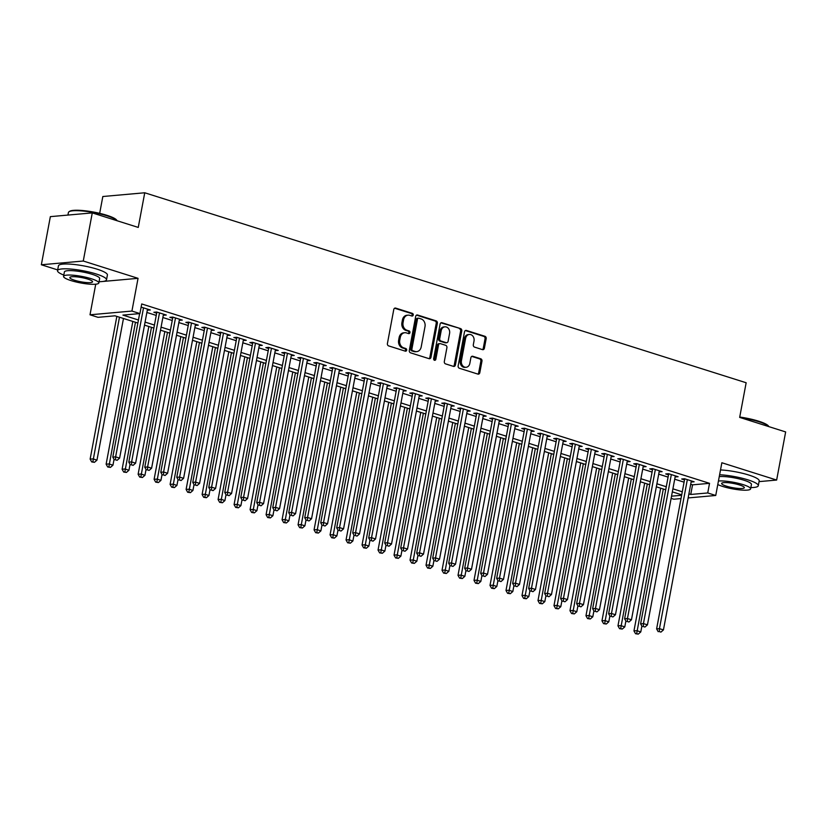 <?xml version="1.0" encoding="UTF-8"?>
<svg xmlns="http://www.w3.org/2000/svg" width="827" height="827" viewBox="0 0 827 827"><rect width="100%" height="100%" fill="white"/><g stroke="black" fill="none" stroke-linecap="round" stroke-linejoin="round"><path stroke-width="1.24" d="M413.231 315.046A1.365 1.127 84.9 0 0 412.384 313.371L395.699 308.109A1.954 1.602 84.9 0 0 393.776 309.494L387.418 343.515A1.954 1.602 84.9 0 0 388.628 345.893L405.313 351.165A1.365 1.127 84.9 0 0 405.809 348.518L403.648 347.836A6.265 5.138 84.9 0 1 399.751 340.207L400.289 337.375A6.265 5.138 84.9 0 1 404.754 332.723A6.265 5.138 84.9 0 1 406.439 332.909L408.6 333.591A1.365 1.127 84.9 0 0 409.096 330.945L406.936 330.262A6.265 5.138 84.9 0 1 403.049 322.633L403.576 319.801A6.265 5.138 84.9 0 1 408.042 315.149A6.265 5.138 84.9 0 1 409.727 315.335L411.887 316.017A1.365 1.127 84.9 0 0 413.231 315.046M411.65 315.945A1.365 1.127 84.9 0 0 411.257 313.474L394.624 308.223M405.075 351.093A1.365 1.127 84.9 0 0 404.672 348.622L402.511 347.94L403.648 347.836M408.362 333.519A1.365 1.127 84.9 0 0 407.959 331.048L405.809 330.366L406.936 330.262M482.461 349.625A1.954 1.602 84.9 0 0 484.384 348.229L486.173 338.688A1.954 1.602 84.9 0 0 484.963 336.3L466.428 330.449A1.954 1.602 84.9 0 0 464.505 331.844L458.148 365.854A1.954 1.602 84.9 0 0 459.357 368.242L477.882 374.093A1.954 1.602 84.9 0 0 479.805 372.698L481.965 361.172A1.954 1.602 84.9 0 0 480.745 358.784L472.817 356.282A1.954 1.602 84.9 0 0 470.894 357.678L469.829 363.394A5.231 4.3 84.9 0 1 466.097 367.281A5.231 4.3 84.9 0 1 461.425 360.737L465.622 338.346A5.231 4.3 84.9 0 1 469.354 334.459A5.231 4.3 84.9 0 1 474.016 341.003L473.323 344.735A1.954 1.602 84.9 0 0 474.533 347.113L482.461 349.625M690.7 484.26L692.55 484.839L709.535 483.33L707.736 492.954L715.737 495.476L688.136 497.937M92.273 212.901L83.269 261.022L41.35 264.764L50.354 216.643L92.273 212.901L138.254 227.425L144.746 192.774L746.15 382.746L739.669 417.397L785.65 431.932L776.646 480.053L721.857 462.748L715.737 495.476M102.62 281.49L138.047 278.327L83.269 261.022M138.047 278.327L131.927 311.055L139.918 313.588L122.923 315.097L138.45 320.008M709.535 483.33L141.717 303.954L139.918 313.588M437.349 323.264A1.954 1.602 84.9 0 0 436.129 320.876L417.604 315.025A1.954 1.602 84.9 0 0 415.681 316.421L409.313 350.431A1.954 1.602 84.9 0 0 410.533 352.819L429.058 358.67A1.954 1.602 84.9 0 0 430.981 357.274L437.349 323.264L436.211 323.367A1.954 1.602 84.9 0 0 435.002 320.979L416.519 315.139M442.021 322.737L460.546 328.588A1.954 1.602 84.9 0 1 461.766 330.976L455.398 364.986A1.954 1.602 84.9 0 1 453.475 366.382L445.546 363.88A1.954 1.602 84.9 0 1 444.326 361.492L446.911 347.691A1.954 1.602 84.9 0 0 445.691 345.314L440.429 343.65A1.954 1.602 84.9 0 0 438.506 345.045L435.819 359.404A1.365 1.127 84.9 0 1 433.627 358.711L440.098 324.132A1.954 1.602 84.9 0 1 442.021 322.737L440.977 322.83M759.062 481.624L776.646 480.053M147.299 310.197L150.307 310.001L141.138 307.096M163.301 315.252L166.299 315.046L156.706 312.017L153.874 312.275L156.665 313.154M179.294 320.297L182.291 320.101L172.698 317.072L169.866 317.32L172.667 318.209M195.286 325.352L198.284 325.156L188.69 322.127L185.858 322.375L188.659 323.264M211.278 330.407L214.286 330.211L204.682 327.172L201.85 327.43L204.651 328.309M227.28 335.462L230.278 335.255L220.685 332.227L217.852 332.485L220.644 333.364M243.272 340.507L246.27 340.31L236.677 337.282L233.845 337.53L236.646 338.419M259.264 345.562L262.273 345.366L252.669 342.337L249.837 342.585L252.638 343.474M275.257 350.617L278.265 350.421L268.661 347.381L265.829 347.64L268.63 348.518M291.259 355.672L294.257 355.465L284.664 352.436L281.831 352.695L284.622 353.574M307.251 360.727L310.249 360.52L300.656 357.491L297.823 357.74L300.625 358.629M323.243 365.772L326.252 365.575L316.648 362.546L313.815 362.795L316.617 363.684M339.235 370.827L342.244 370.63L332.64 367.601L329.818 367.85L332.609 368.739M355.238 375.882L358.236 375.685L348.643 372.646L345.81 372.905L348.612 373.783M371.23 380.937L374.228 380.73L364.635 377.701L361.802 377.96L364.604 378.838M387.222 385.982L390.23 385.785L380.627 382.756L377.794 383.004L380.596 383.893M403.225 391.037L406.222 390.84L396.629 387.811L393.797 388.059L396.588 388.948M419.217 396.092L422.215 395.895L412.621 392.856L409.789 393.114L412.59 393.993M435.209 401.147L438.207 400.94L428.613 397.911L425.781 398.169L428.582 399.048M451.201 406.191L454.209 405.995L444.606 402.966L441.773 403.214L444.575 404.103M467.203 411.246L470.201 411.05L460.608 408.021L457.776 408.269L460.567 409.158M483.195 416.301L486.193 416.105L476.6 413.066L473.768 413.324L476.569 414.203M499.188 421.356L502.196 421.15L492.592 418.121L489.76 418.379L492.561 419.258M515.18 426.401L518.188 426.205L508.584 423.176L505.752 423.424L508.553 424.313M531.182 431.456L534.18 431.26L524.587 428.231L521.754 428.479L524.545 429.368M547.174 436.511L550.172 436.315L540.579 433.276L537.746 433.534L540.548 434.413M563.166 441.566L566.175 441.36L556.571 438.331L553.739 438.589L556.54 439.468M579.158 446.611L582.167 446.415L572.563 443.386L569.741 443.634L572.532 444.523M595.161 451.666L598.159 451.47L588.566 448.441L585.733 448.689L588.535 449.578M611.153 456.721L614.151 456.525L604.558 453.485L601.725 453.744L604.527 454.623M627.145 461.776L630.153 461.58L620.55 458.54L617.717 458.799L620.519 459.678M643.148 466.831L646.145 466.624L636.552 463.596L633.72 463.844L636.511 464.733M659.14 471.876L662.138 471.679L652.544 468.651L649.712 468.899L652.513 469.788M675.132 476.931L678.13 476.734L668.536 473.706L665.704 473.954L668.505 474.843M146.875 312.472L156.241 315.428M162.867 317.527L172.233 320.483M178.87 322.582L188.236 325.538M194.862 327.626L204.228 330.593M210.854 332.681L220.22 335.638M226.846 337.736L236.212 340.693M242.849 342.791L252.214 345.748M258.841 347.836L268.206 350.803M274.833 352.891L284.199 355.848M290.825 357.946L300.201 360.903M306.827 363.001L316.193 365.958M322.819 368.046L332.185 371.013M338.812 373.101L348.177 376.058M354.814 378.156L364.18 381.113M370.806 383.211L380.172 386.168M386.798 388.256L396.164 391.223M402.79 393.311L412.156 396.267M418.793 398.366L428.159 401.322M434.785 403.421L444.151 406.377M450.777 408.466L460.143 411.433M466.769 413.521L476.145 416.477M482.772 418.576L492.137 421.532M498.764 423.631L508.129 426.587M514.756 428.686L524.122 431.642M530.748 433.73L540.124 436.697M546.75 438.786L556.116 441.742M562.742 443.841L572.108 446.797M578.735 448.896L588.1 451.852M594.737 453.94L604.103 456.907M610.729 458.995L620.095 461.952M626.721 464.05L636.087 467.007M642.713 469.105L652.079 472.062M658.716 474.15L668.082 477.117M674.708 479.205L684.074 482.162M691.124 481.986L694.132 481.79L684.529 478.75L681.696 479.009L684.498 479.887M144.746 192.774L102.827 196.516L99.674 213.345M681.003 498.578L673.819 499.219L671.121 498.371M137.882 323.037L114.994 315.811L98.01 317.33L90.009 314.798L131.927 311.055M95.736 284.199L90.009 314.798M41.35 264.764L57.673 269.922M688.901 493.884L690.741 494.463L707.736 492.954M145.076 322.096L154.442 325.052M161.069 327.151L170.434 330.107M177.061 332.206L186.426 335.162M193.063 337.251L202.429 340.217M209.055 342.306L218.421 345.262M225.047 347.361L234.413 350.317M241.039 352.416L250.416 355.372M257.042 357.46L266.408 360.427M273.034 362.515L282.4 365.472M289.026 367.57L298.392 370.527M305.018 372.626L314.394 375.582M321.021 377.681L330.387 380.637M337.013 382.725L346.379 385.692M353.005 387.78L362.371 390.737M369.007 392.835L378.373 395.792M385 397.89L394.365 400.847M400.992 402.935L410.357 405.902M416.984 407.99L426.35 410.947M432.986 413.045L442.352 416.002M448.978 418.1L458.344 421.057M464.97 423.145L474.336 426.112M480.963 428.2L490.339 431.156M496.965 433.255L506.331 436.211M512.957 438.31L522.323 441.267M528.949 443.355L538.315 446.322M544.941 448.41L554.317 451.366M560.944 453.465L570.31 456.421M576.936 458.52L586.302 461.476M592.928 463.565L602.294 466.531M608.93 468.62L618.296 471.576M624.923 473.675L634.288 476.631M640.915 478.73L650.28 481.686M656.907 483.785L666.273 486.741M672.909 488.829L682.275 491.796M681.706 494.825L672.341 491.869M665.714 489.77L656.338 486.814M649.712 484.715L640.346 481.759M633.72 479.67L624.354 476.703M617.728 474.615L608.362 471.659M601.725 469.56L592.359 466.604M585.733 464.505L576.367 461.549M569.741 459.461L560.375 456.494M553.749 454.405L544.383 451.449M537.746 449.35L528.381 446.394M521.754 444.295L512.389 441.339M505.762 439.251L496.396 436.284M489.77 434.196L480.394 431.239M473.768 429.141L464.402 426.184M457.776 424.086L448.41 421.129M441.783 419.041L432.418 416.074M425.791 413.986L416.415 411.029M409.789 408.931L400.423 405.974M393.797 403.876L384.431 400.919M377.805 398.831L368.439 395.864M361.802 393.776L352.436 390.82M345.81 388.721L336.444 385.764M329.818 383.666L320.452 380.709M313.826 378.611L304.46 375.654M297.823 373.566L288.458 370.599M281.831 368.511L272.465 365.555M265.839 363.456L256.473 360.5M249.847 358.401L240.471 355.445M233.845 353.356L224.479 350.39M217.852 348.301L208.487 345.345M201.86 343.246L192.495 340.29M185.868 338.191L176.492 335.235M169.866 333.147L160.5 330.18M153.874 328.092L144.508 325.135M671.534 496.179L681.624 495.28M692.55 484.839L690.741 494.463M147.475 310.249L147.671 309.164M163.467 315.304L163.674 314.219M179.459 320.359L179.666 319.274M195.451 325.404L195.658 324.329M211.454 330.459L211.65 329.373M227.446 335.514L227.652 334.428M243.438 340.569L243.645 339.483M259.44 345.614L259.637 344.539M275.432 350.669L275.629 349.583M291.424 355.724L291.631 354.638M307.417 360.779L307.623 359.693M323.419 365.823L323.615 364.748M339.411 370.878L339.608 369.793M355.403 375.934L355.61 374.848M371.395 380.989L371.602 379.903M387.398 386.044L387.594 384.958M403.39 391.088L403.597 390.003M419.382 396.143L419.589 395.058M435.374 401.198L435.581 400.113M451.377 406.253L451.573 405.168M467.369 411.298L467.575 410.223M483.361 416.353L483.568 415.268M499.363 421.408L499.56 420.323M515.355 426.463L515.552 425.378M531.347 431.508L531.554 430.433M547.34 436.563L547.546 435.478M563.342 441.618L563.538 440.533M579.334 446.673L579.541 445.588M595.326 451.718L595.533 450.643M611.318 456.773L611.525 455.687M627.321 461.828L627.517 460.742M643.313 466.883L643.52 465.797M659.305 471.928L659.512 470.852M675.297 476.983L675.504 475.897M691.3 482.038L691.496 480.952M99.033 281.811L101.37 281.604M408.042 315.149L406.905 315.252A6.265 5.138 84.9 0 0 402.439 319.904L403.576 319.801M405.809 330.366A6.265 5.138 84.9 0 1 401.912 322.737L402.439 319.904M404.754 332.723L403.617 332.826A6.265 5.138 84.9 0 0 399.152 337.468L400.289 337.375M402.511 347.94A6.265 5.138 84.9 0 1 398.624 340.31L399.152 337.468M429.006 358.649A1.954 1.602 84.9 0 0 429.854 357.378L436.211 323.367M418.834 318.219A1.365 1.127 84.9 0 0 417.49 319.191L411.908 349.046A1.365 1.127 84.9 0 0 412.756 350.72L415.03 351.434A6.265 5.138 84.9 0 0 416.715 351.62A6.265 5.138 84.9 0 0 421.191 346.978L425.006 326.572A6.265 5.138 84.9 0 0 421.108 318.933L418.834 318.219M417.707 318.312A1.365 1.127 84.9 0 0 416.353 319.294L417.49 319.191M416.715 351.62L415.588 351.723A6.265 5.138 84.9 0 1 413.903 351.537L411.619 350.813A1.365 1.127 84.9 0 1 410.771 349.149L416.353 319.294M440.936 322.85L460.546 328.588M453.423 366.361A1.954 1.602 84.9 0 0 454.261 365.089L460.629 331.079A1.954 1.602 84.9 0 0 459.409 328.691M439.902 343.587L438.775 343.691A1.954 1.602 84.9 0 0 437.38 345.148L434.692 359.507L435.819 359.404M434.258 360.283A1.365 1.127 84.9 0 0 434.692 359.507M449.588 333.384A5.231 4.3 84.9 0 0 444.926 326.841A5.231 4.3 84.9 0 0 441.184 330.728L439.716 338.615A1.954 1.602 84.9 0 0 440.925 341.003L446.187 342.667A1.954 1.602 84.9 0 0 448.11 341.272L449.588 333.384M444.926 326.841L443.789 326.944A5.231 4.3 84.9 0 0 440.057 330.831L441.184 330.728M446.714 342.719L445.577 342.823A1.954 1.602 84.9 0 1 445.05 342.771L439.799 341.106A1.954 1.602 84.9 0 1 438.579 338.719L440.057 330.831M469.354 334.459L468.216 334.563A5.231 4.3 84.9 0 0 464.485 338.45L465.622 338.346M466.097 367.281L464.96 367.374A5.231 4.3 84.9 0 1 460.298 360.841L464.485 338.45M477.83 374.073A1.954 1.602 84.9 0 0 478.678 372.801L480.838 361.275A1.954 1.602 84.9 0 0 479.619 358.887L471.741 356.396M482.41 349.604A1.954 1.602 84.9 0 0 483.257 348.332L485.046 338.791A1.954 1.602 84.9 0 0 483.826 336.403L465.353 330.562M116.845 316.39L90.133 459.13L92.965 458.871L96.966 460.143L123.471 318.488M119.47 317.227L92.841 461.828L91.714 461.931L94.443 462.334L92.841 461.828M96.966 460.143L94.443 462.334M91.714 461.931L90.133 459.13M139.639 313.609L112.792 457.104L115.625 456.855L143.505 307.851M115.501 459.812L117.103 460.319L115.501 459.812L115.625 456.855L119.615 458.117L147.506 309.112M112.792 457.104L114.374 459.915M117.103 460.319L119.615 458.117M69.013 211.753L69.695 211.298A24.314 4.497 10.6 0 1 106.828 215.289A24.314 4.497 10.6 0 1 116.638 220.085L117.103 220.737A24.913 4.6 -169.4 0 0 107.065 215.837A24.913 4.6 -169.4 0 0 69.013 211.753A24.913 4.6 -169.4 0 0 68.414 212.518L67.938 215.072M99.064 281.687A24.913 4.6 -169.4 0 0 106.507 279.826A24.913 4.6 -169.4 0 0 96.18 273.975A24.913 4.6 -169.4 0 0 71.143 269.085A24.913 4.6 -169.4 0 0 57.539 270.656A24.913 4.6 -169.4 0 0 63.803 275.081M106.507 279.826L107.407 275.009A24.913 4.6 -169.4 0 0 97.079 269.168A24.913 4.6 -169.4 0 0 72.042 264.268A24.913 4.6 -169.4 0 0 58.438 265.849L57.539 270.656M63.565 276.373L64.392 271.938A17.936 3.318 10.6 0 1 74.192 270.811A17.936 3.318 10.6 0 1 92.221 274.326A17.936 3.318 10.6 0 1 99.653 278.544L98.816 282.968A17.936 3.318 -169.4 0 0 91.383 278.761A17.936 3.318 -169.4 0 0 73.365 275.236A17.936 3.318 -169.4 0 0 63.565 276.373A17.936 3.318 -169.4 0 0 70.998 280.58A17.936 3.318 -169.4 0 0 89.027 284.106A17.936 3.318 -169.4 0 0 98.816 282.968M74.616 280.26A11.557 2.14 -169.4 0 0 86.235 282.524A11.557 2.14 -169.4 0 0 92.552 281.79A11.557 2.14 -169.4 0 0 87.765 279.081A11.557 2.14 -169.4 0 0 76.146 276.807A11.557 2.14 -169.4 0 0 69.83 277.541A11.557 2.14 -169.4 0 0 74.616 280.26M739.731 417.035A24.314 4.497 10.6 0 1 758.617 421.181A24.314 4.497 10.6 0 1 768.428 425.977L768.893 426.639A24.913 4.6 -169.4 0 0 758.855 421.729A24.913 4.6 -169.4 0 0 740.268 417.594M750.854 487.579A24.913 4.6 -169.4 0 0 758.297 485.718A24.913 4.6 -169.4 0 0 747.97 479.867A24.913 4.6 -169.4 0 0 719.614 474.76M758.297 485.718L759.196 480.9A24.913 4.6 -169.4 0 0 748.869 475.06A24.913 4.6 -169.4 0 0 720.513 469.943M719.273 476.6A17.936 3.318 10.6 0 1 744.011 480.229A17.936 3.318 10.6 0 1 751.443 484.436L750.616 488.86A17.936 3.318 -169.4 0 0 743.184 484.653A17.936 3.318 -169.4 0 0 718.436 481.025M717.784 484.529A17.936 3.318 -169.4 0 0 722.788 486.472A17.936 3.318 -169.4 0 0 740.816 489.998A17.936 3.318 -169.4 0 0 750.616 488.86M726.416 486.152A11.557 2.14 -169.4 0 0 738.025 488.416A11.557 2.14 -169.4 0 0 744.341 487.692A11.557 2.14 -169.4 0 0 739.555 484.973A11.557 2.14 -169.4 0 0 727.936 482.699A11.557 2.14 -169.4 0 0 721.62 483.433A11.557 2.14 -169.4 0 0 726.416 486.152M132.837 321.445L106.125 464.185L108.957 463.926L112.958 465.188L114.054 459.347M135.473 322.272L108.844 466.883L107.706 466.986L110.436 467.389L108.844 466.883M112.958 465.188L110.436 467.389M107.706 466.986L106.125 464.185M148.829 326.5L122.117 469.229L124.949 468.981L128.95 470.243L130.046 464.402M151.465 327.327L124.836 471.938L123.699 472.041L126.438 472.444L124.836 471.938M128.95 470.243L126.438 472.444M123.699 472.041L122.117 469.229M164.831 331.555L138.119 474.284L140.952 474.036L144.942 475.298L146.038 469.447M167.457 332.382L140.828 476.993L139.701 477.096L142.43 477.499L140.828 476.993M144.942 475.298L142.43 477.499M139.701 477.096L138.119 474.284M180.824 336.599L154.111 479.34L156.944 479.081L160.945 480.353L162.04 474.502M183.449 337.437L156.82 482.038L155.693 482.141L158.422 482.544L156.82 482.038M160.945 480.353L158.422 482.544M155.693 482.141L154.111 479.34M156.872 312.068L128.785 462.159L131.617 461.9L159.497 312.906M131.493 464.857L133.095 465.363L131.493 464.857L131.617 461.9L135.618 463.172L163.498 314.167M128.785 462.159L130.366 464.96M133.095 465.363L135.618 463.172M172.864 317.123L144.777 467.214L147.609 466.955L175.5 317.95M147.495 469.912L149.087 470.418L147.495 469.912L147.609 466.955L151.61 468.216L179.49 319.222M144.777 467.214L146.358 470.015M149.087 470.418L151.61 468.216M188.856 322.179L160.769 472.258L163.601 472.01L191.492 323.006M163.488 474.967L165.09 475.473L163.488 474.967L163.601 472.01L167.602 473.271L195.492 324.267M160.769 472.258L162.35 475.07M165.09 475.473L167.602 473.271M204.858 327.234L176.771 477.313L179.604 477.065L207.484 328.061M179.48 480.022L181.082 480.528L179.48 480.022L179.604 477.065L183.594 478.326L211.485 329.322M176.771 477.313L178.353 480.125M181.082 480.528L183.594 478.326M196.816 341.654L170.104 484.395L172.936 484.136L176.937 485.397L178.032 479.557M199.452 342.481L172.822 487.093L171.685 487.196L174.414 487.599L172.822 487.093M176.937 485.397L174.414 487.599M171.685 487.196L170.104 484.395M220.85 332.278L192.763 482.368L195.596 482.11L223.476 333.116M195.472 485.077L197.074 485.573L195.472 485.077L195.596 482.11L199.596 483.382L227.477 334.377M192.763 482.368L194.345 485.17M197.074 485.573L199.596 483.382M212.818 346.709L186.106 489.439L188.928 489.191L192.929 490.452L194.025 484.612M215.444 347.536L188.814 492.148L187.677 492.251L190.417 492.654L188.814 492.148M192.929 490.452L190.417 492.654M187.677 492.251L186.106 489.439M236.842 337.333L208.755 487.423L211.588 487.165L239.479 338.16M211.474 490.122L213.066 490.628L211.474 490.122L211.588 487.165L215.589 488.426L243.469 339.432M208.755 487.423L210.337 490.225M213.066 490.628L215.589 488.426M228.81 351.764L202.098 494.494L204.931 494.246L208.931 495.507L210.017 489.656M231.436 352.591L204.807 497.203L203.68 497.306L206.409 497.709L204.807 497.203M208.931 495.507L206.409 497.709M203.68 497.306L202.098 494.494M252.845 342.388L224.748 492.468L227.58 492.22L255.471 343.215M227.466 495.177L229.069 495.683L227.466 495.177L227.58 492.22L231.581 493.481L259.471 344.477M224.748 492.468L226.329 495.28M229.069 495.683L231.581 493.481M244.802 356.809L218.09 499.549L220.923 499.291L224.923 500.562L226.019 494.711M247.428 357.646L220.809 502.258L219.672 502.351L222.401 502.754L220.809 502.258M224.923 500.562L222.401 502.754M219.672 502.351L218.09 499.549M268.837 347.443L240.75 497.523L243.583 497.275L271.463 348.27M243.458 500.232L245.061 500.738L243.458 500.232L243.583 497.275L247.583 498.536L275.463 349.532M240.75 497.523L242.332 500.335M245.061 500.738L247.583 498.536M260.794 361.864L234.082 504.604L236.915 504.346L240.915 505.607L242.011 499.766M263.431 362.702L236.801 507.302L235.664 507.406L238.403 507.809L236.801 507.302M240.915 505.607L238.403 507.809M235.664 507.406L234.082 504.604M284.829 352.488L256.742 502.578L259.575 502.33L287.455 353.325M259.461 505.287L261.053 505.783L259.461 505.287L259.575 502.33L263.575 503.591L291.455 354.587M256.742 502.578L258.324 505.38M261.053 505.783L263.575 503.591M276.797 366.919L250.085 509.649L252.917 509.401L256.908 510.662L258.003 504.821M279.423 367.746L252.793 512.358L251.666 512.461L254.396 512.864L252.793 512.358M256.908 510.662L254.396 512.864M251.666 512.461L250.085 509.649M300.821 357.543L272.734 507.633L275.567 507.375L303.457 358.38M275.453 510.331L277.055 510.838L275.453 510.331L275.567 507.375L279.567 508.636L307.458 359.642M272.734 507.633L274.316 510.435M277.055 510.838L279.567 508.636M292.789 371.974L266.077 514.704L268.909 514.456L272.91 515.717L273.995 509.877M295.415 372.801L268.785 517.413L267.659 517.516L270.388 517.919L268.785 517.413M272.91 515.717L270.388 517.919M267.659 517.516L266.077 514.704M316.824 362.598L288.737 512.678L291.569 512.43L319.449 363.425M291.445 515.386L293.047 515.893L291.445 515.386L291.569 512.43L295.559 513.691L323.45 364.686M288.737 512.678L290.308 515.49M293.047 515.893L295.559 513.691M308.781 377.019L282.069 519.759L284.901 519.511L288.902 520.772L289.998 514.921M311.407 377.856L284.788 522.468L283.651 522.561L286.38 522.964L284.788 522.468M288.902 520.772L286.38 522.964M283.651 522.561L282.069 519.759M332.816 367.653L304.729 517.733L307.561 517.485L335.442 368.48M307.437 520.441L309.04 520.948L307.437 520.441L307.561 517.485L311.562 518.746L339.442 369.741M304.729 517.733L306.31 520.545M309.04 520.948L311.562 518.746M324.773 382.074L298.061 524.814L300.894 524.556L304.894 525.817L305.99 519.976M327.409 382.911L300.78 527.512L299.643 527.616L302.382 528.019L300.78 527.512M304.894 525.817L302.382 528.019M299.643 527.616L298.061 524.814M348.808 372.698L320.721 522.788L323.553 522.54L351.444 373.535M323.44 525.496L325.032 526.003L323.44 525.496L323.553 522.54L327.554 523.801L355.434 374.796M320.721 522.788L322.303 525.59M325.032 526.003L327.554 523.801M340.776 387.129L314.064 529.869L316.896 529.611L320.886 530.872L321.982 525.031M343.401 387.956L316.772 532.567L315.645 532.671L318.374 533.074L316.772 532.567M320.886 530.872L318.374 533.074M315.645 532.671L314.064 529.869M364.8 377.753L336.713 527.843L339.546 527.585L367.436 378.59M339.432 530.541L341.034 531.048L339.432 530.541L339.546 527.585L343.546 528.856L371.437 379.851M336.713 527.843L338.295 530.645M341.034 531.048L343.546 528.856M356.768 392.184L330.056 534.914L332.888 534.666L336.889 535.927L337.985 530.086M359.394 393.011L332.764 537.622L331.637 537.726L334.366 538.129L332.764 537.622M336.889 535.927L334.366 538.129M331.637 537.726L330.056 534.914M380.802 382.808L352.715 532.898L355.548 532.64L383.428 383.635M355.424 535.596L357.026 536.103L355.424 535.596L355.548 532.64L359.538 533.901L387.429 384.906M352.715 532.898L354.297 535.7M357.026 536.103L359.538 533.901M372.76 397.229L346.048 539.969L348.88 539.721L352.881 540.982L353.977 535.131M375.396 398.066L348.767 542.677L347.629 542.77L350.359 543.184L348.767 542.677M352.881 540.982L350.359 543.184M347.629 542.77L346.048 539.969M396.795 387.863L368.708 537.943L371.54 537.695L399.42 388.69M371.416 540.651L373.018 541.158L371.416 540.651L371.54 537.695L375.541 538.956L403.421 389.951M368.708 537.943L370.289 540.755M373.018 541.158L375.541 538.956M388.752 402.284L362.04 545.024L364.872 544.766L368.873 546.037L369.969 540.186M391.388 403.121L364.759 547.722L363.622 547.825L366.361 548.229L364.759 547.722M368.873 546.037L366.361 548.229M363.622 547.825L362.04 545.024M412.787 392.918L384.7 542.998L387.532 542.75L415.423 393.745M387.418 545.706L389.01 546.213L387.418 545.706L387.532 542.75L391.533 544.011L419.413 395.006M384.7 542.998L386.281 545.799M389.01 546.213L391.533 544.011M404.754 407.339L378.042 550.079L380.875 549.821L384.865 551.082L385.961 545.241M407.38 408.166L380.751 552.777L379.624 552.881L382.353 553.284L380.751 552.777M384.865 551.082L382.353 553.284M379.624 552.881L378.042 550.079M428.789 397.963L400.692 548.053L403.524 547.794L431.415 398.8M403.411 550.751L405.013 551.258L403.411 550.751L403.524 547.794L407.525 549.066L435.415 400.061M400.692 548.053L402.273 550.854M405.013 551.258L407.525 549.066M420.747 412.394L394.034 555.124L396.867 554.876L400.868 556.137L401.963 550.296M423.372 413.221L396.743 557.832L395.616 557.936L398.345 558.339L396.743 557.832M400.868 556.137L398.345 558.339M395.616 557.936L394.034 555.124M444.781 403.018L416.694 553.108L419.527 552.849L447.407 403.845M419.403 555.806L421.005 556.313L419.403 555.806L419.527 552.849L423.517 554.111L451.408 405.116M416.694 553.108L418.276 555.909M421.005 556.313L423.517 554.111M436.739 417.449L410.027 560.179L412.859 559.931L416.86 561.192L417.955 555.341M439.375 418.276L412.745 562.887L411.608 562.98L414.337 563.394L412.745 562.887M416.86 561.192L414.337 563.394M411.608 562.98L410.027 560.179M460.773 408.073L432.686 558.153L435.519 557.905L463.399 408.9M435.395 560.861L436.997 561.368L435.395 560.861L435.519 557.905L439.519 559.166L467.4 410.161M432.686 558.153L434.268 560.964M436.997 561.368L439.519 559.166M452.741 422.494L426.029 565.234L428.851 564.975L432.852 566.247L433.948 560.396M455.367 423.331L428.737 567.932L427.6 568.035L430.34 568.438L428.737 567.932M432.852 566.247L430.34 568.438M427.6 568.035L426.029 565.234M476.765 413.128L448.679 563.208L451.511 562.96L479.402 413.955M451.397 565.916L452.989 566.423L451.397 565.916L451.511 562.96L455.512 564.221L483.392 415.216M448.679 563.208L450.26 566.019M452.989 566.423L455.512 564.221M468.733 427.549L442.021 570.289L444.854 570.03L448.854 571.292L449.94 565.451M471.359 428.376L444.73 572.987L443.603 573.09L446.332 573.493L444.73 572.987M448.854 571.292L446.332 573.493M443.603 573.09L442.021 570.289M492.768 418.173L464.681 568.263L467.503 568.004L495.394 419.01M467.389 570.971L468.992 571.467L467.389 570.971L467.503 568.004L471.504 569.276L499.394 420.271M464.681 568.263L466.252 571.064M468.992 571.467L471.504 569.276M484.725 432.604L458.013 575.334L460.846 575.085L464.846 576.347L465.942 570.506M487.351 433.431L460.732 578.042L459.595 578.145L462.324 578.549L460.732 578.042M464.846 576.347L462.324 578.549M459.595 578.145L458.013 575.334M508.76 423.228L480.673 573.318L483.506 573.059L511.386 424.055M483.382 576.016L484.984 576.522L483.382 576.016L483.506 573.059L487.506 574.32L515.386 425.326M480.673 573.318L482.255 576.119M484.984 576.522L487.506 574.32M500.717 437.659L474.005 580.389L476.838 580.14L480.838 581.402L481.934 575.551M503.354 438.486L476.724 583.097L475.587 583.2L478.326 583.604L476.724 583.097M480.838 581.402L478.326 583.604M475.587 583.2L474.005 580.389M524.752 428.283L496.665 578.362L499.498 578.114L527.378 429.11M499.384 581.071L500.976 581.577L499.384 581.071L499.498 578.114L503.498 579.376L531.379 430.371M496.665 578.362L498.247 581.174M500.976 581.577L503.498 579.376M516.72 442.703L490.008 585.444L492.84 585.185L496.831 586.457L497.926 580.606M519.346 443.541L492.716 588.152L491.589 588.245L494.319 588.648L492.716 588.152M496.831 586.457L494.319 588.648M491.589 588.245L490.008 585.444M532.712 447.758L506 590.499L508.832 590.24L512.833 591.501L513.918 585.661M535.338 448.585L508.708 593.197L507.582 593.3L510.311 593.703L508.708 593.197M512.833 591.501L510.311 593.703M507.582 593.3L506 590.499M548.704 452.814L521.992 595.543L524.825 595.295L528.825 596.556L529.921 590.716M551.33 453.641L524.711 598.252L523.574 598.355L526.303 598.758L524.711 598.252M528.825 596.556L526.303 598.758M523.574 598.355L521.992 595.543M540.744 433.338L512.657 583.417L515.49 583.169L543.38 434.165M515.376 586.126L516.978 586.632L515.376 586.126L515.49 583.169L519.49 584.431L547.381 435.426M512.657 583.417L514.239 586.229M516.978 586.632L519.49 584.431M556.747 438.382L528.66 588.473L531.492 588.214L559.372 439.22M531.368 591.181L532.97 591.677L531.368 591.181L531.492 588.214L535.482 589.486L563.373 440.481M528.66 588.473L530.241 591.274M532.97 591.677L535.482 589.486M572.739 443.437L544.652 593.528L547.484 593.269L575.365 444.264M547.36 596.226L548.963 596.732L547.36 596.226L547.484 593.269L551.485 594.53L579.365 445.536M544.652 593.528L546.233 596.329M548.963 596.732L551.485 594.53M564.696 457.869L537.984 600.598L540.817 600.35L544.817 601.611L545.913 595.76M567.332 458.696L540.703 603.307L539.566 603.41L542.305 603.813L540.703 603.307M544.817 601.611L542.305 603.813M539.566 603.41L537.984 600.598M588.731 448.492L560.644 598.572L563.476 598.324L591.367 449.319M563.363 601.281L564.955 601.787L563.363 601.281L563.476 598.324L567.477 599.585L595.357 450.581M560.644 598.572L562.226 601.384M564.955 601.787L567.477 599.585M580.699 462.913L553.987 605.653L556.819 605.395L560.809 606.667L561.905 600.816M583.324 463.751L556.695 608.362L555.568 608.455L558.297 608.858L556.695 608.362M560.809 606.667L558.297 608.858M555.568 608.455L553.987 605.653M604.723 453.547L576.636 603.627L579.469 603.379L607.359 454.374M579.355 606.336L580.957 606.842L579.355 606.336L579.469 603.379L583.469 604.64L611.36 455.636M576.636 603.627L578.218 606.439M580.957 606.842L583.469 604.64M596.691 467.968L569.979 610.708L572.811 610.45L576.812 611.711L577.908 605.871M599.317 468.806L572.687 613.407L571.56 613.51L574.289 613.913L572.687 613.407M576.812 611.711L574.289 613.913M571.56 613.51L569.979 610.708M620.726 458.592L592.639 608.682L595.471 608.434L623.351 459.43M595.347 611.391L596.949 611.887L595.347 611.391L595.471 608.434L599.461 609.695L627.352 460.691M592.639 608.682L594.22 611.484M596.949 611.887L599.461 609.695M612.683 473.023L585.971 615.753L588.803 615.505L592.804 616.766L593.9 610.926M615.319 473.85L588.69 618.462L587.552 618.565L590.282 618.968L588.69 618.462M592.804 616.766L590.282 618.968M587.552 618.565L585.971 615.753M636.718 463.647L608.631 613.737L611.463 613.479L639.343 464.485M611.339 616.435L612.941 616.942L611.339 616.435L611.463 613.479L615.464 614.74L643.344 465.746M608.631 613.737L610.212 616.539M612.941 616.942L615.464 614.74M628.675 478.078L601.963 620.808L604.795 620.56L608.796 621.821L609.892 615.981M631.311 478.905L604.682 623.517L603.545 623.62L606.284 624.023L604.682 623.517M608.796 621.821L606.284 624.023M603.545 623.62L601.963 620.808M652.71 468.702L624.623 618.792L627.455 618.534L655.346 469.529M627.342 621.49L628.933 621.997L627.342 621.49L627.455 618.534L631.456 619.795L659.336 470.801M624.623 618.792L626.204 621.594M628.933 621.997L631.456 619.795M644.678 483.123L617.965 625.863L620.798 625.615L624.798 626.876L625.884 621.025M647.303 483.96L620.674 628.572L619.547 628.665L622.276 629.068L620.674 628.572M624.798 626.876L622.276 629.068M619.547 628.665L617.965 625.863M668.712 473.757L640.615 623.837L643.447 623.589L671.338 474.584M643.334 626.546L644.936 627.052L643.334 626.546L643.447 623.589L647.448 624.85L675.339 475.845M640.615 623.837L642.197 626.649M644.936 627.052L647.448 624.85M660.67 488.178L633.958 630.918L636.79 630.66L640.791 631.921L641.886 626.08M663.295 489.015L636.676 633.616L635.539 633.72L638.268 634.123L636.676 633.616M640.791 631.921L638.268 634.123M635.539 633.72L633.958 630.918M684.704 478.802L656.617 628.892L659.45 628.644L687.33 479.639M659.326 631.601L660.928 632.107L659.326 631.601L659.45 628.644L663.44 629.905L691.331 480.9M656.617 628.892L658.199 631.694M660.928 632.107L663.44 629.905M411.257 313.474L412.384 313.371M404.672 348.622L405.809 348.518M407.959 331.048L409.096 330.945M401.912 322.737L403.049 322.633M398.624 340.31L399.751 340.207M394.665 308.202L395.699 308.109M429.854 357.378L430.981 357.274M416.57 315.118L417.604 315.025M435.002 320.979L436.129 320.876M410.771 349.149L411.908 349.046M411.619 350.813L412.756 350.72M413.903 351.537L415.03 351.434M460.629 331.079L461.766 330.976M454.261 365.089L455.398 364.986M437.38 345.148L438.506 345.045M438.579 338.719L439.716 338.615M439.799 341.106L440.925 341.003M445.05 342.771L446.187 342.667M460.298 360.841L461.425 360.737M471.783 356.375L472.817 356.282M479.619 358.887L480.745 358.784M480.838 361.275L481.965 361.172M478.678 372.801L479.805 372.698M465.394 330.542L466.428 330.449M483.826 336.403L484.963 336.3M485.046 338.791L486.173 338.688M483.257 348.332L484.384 348.229M417.335 318.271L418.472 318.178"/></g></svg>
